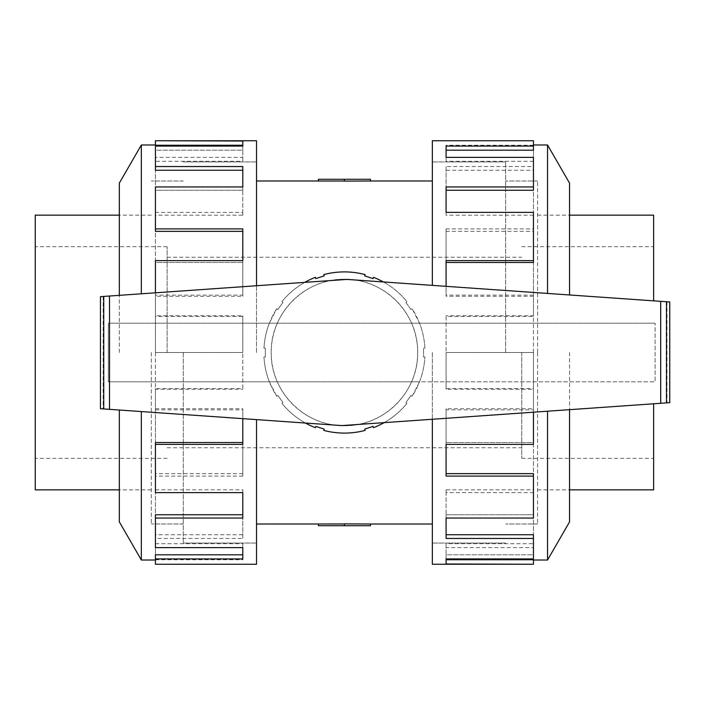 <?xml version="1.0" encoding="UTF-8"?>
<svg xmlns="http://www.w3.org/2000/svg" width="705" height="705" viewBox="0 0 705 705"><rect width="100%" height="100%" fill="white"/><g stroke="black" fill="none" stroke-linecap="round" stroke-linejoin="round"><path stroke-width="0.53" stroke-dasharray="3.52 2.64" d="M505.626 352.5L505.626 161.93L505.626 352.5M432.359 564.247L432.359 419.263M183.247 352.5L183.247 543.07L183.247 352.5M256.523 140.753L256.523 285.736M271.205 352.5C270.535 312.905 304.939 278.572 344.437 279.259C383.943 278.572 418.347 312.905 417.677 352.5A73.241 73.241 0 0 1 344.437 425.741A73.241 73.241 0 0 1 271.205 352.5A73.241 73.241 0 0 1 344.437 279.259A73.241 73.241 0 0 1 417.677 352.5C418.347 392.095 383.943 426.428 344.437 425.741C304.939 426.428 270.535 392.095 271.205 352.5M370.442 179.273L344.437 179.273L344.437 181.123L370.442 180.991M344.437 179.273L318.44 179.273L318.44 181.018L344.437 181.018L344.437 179.273L344.437 181.018M167.129 352.5L167.129 246.653L167.129 352.5M521.753 352.5L521.753 458.347L521.753 352.5M537.554 352.5L537.554 523.982L537.554 352.5M653.632 300.85L653.632 215.148M653.632 489.852L653.632 403.789M151.319 352.5L151.293 524.009L151.319 352.5M35.25 215.148L35.25 489.852M537.589 352.5L537.589 180.991L537.589 352.5M569.543 521.894L569.543 409.667M547.538 560.008L547.538 411.209M533.447 412.196L533.447 389.266L446.08 389.266L446.08 352.5L533.447 352.5L533.447 409.852L446.08 409.852L446.08 444.37L533.447 444.37L533.447 492.61L446.08 492.61L446.08 518.052L533.447 518.052L533.447 547.618L446.08 547.618L446.08 558.933L533.447 558.933L533.447 564.247M432.359 285.384L432.359 140.753M533.447 212.39L533.447 262.463L446.08 262.463L446.08 260.63L533.447 260.63L533.447 316.466L446.08 316.466L446.08 352.5L533.447 352.5L446.08 352.5L446.08 389.266M533.447 473.637L533.447 518.052L533.447 514.738L446.08 514.738L446.08 489.808L533.447 489.808L533.447 442.537L446.08 442.537L533.447 442.537L533.447 444.37L533.447 388.534L446.08 388.534M446.08 316.466L446.08 352.5L533.447 352.5L533.447 295.148L533.447 408.706L446.08 408.706L446.08 476.104M533.447 534.742L533.447 558.933L533.447 554.809L446.08 554.809L446.08 543.714L533.447 543.714L533.447 514.738L446.08 514.738L446.08 538.461M533.447 559.752L533.447 554.809L446.08 554.809L446.08 558.933M119.339 183.106L119.339 295.333M141.344 144.992L141.344 293.791M155.435 292.804L155.435 315.734L242.802 315.734L242.802 352.5L155.435 352.5L155.435 295.148L242.802 295.148L242.802 260.63L155.435 260.63L155.435 212.39L242.802 212.39L242.802 186.948L155.435 186.948L155.435 157.382L242.802 157.382L242.802 146.067L155.435 146.067L155.435 140.753M256.523 419.616L256.523 564.247M155.435 492.61L155.435 442.537L242.802 442.537L242.802 444.37L155.435 444.37L155.435 388.534L242.802 388.534L242.802 352.5L155.435 352.5L242.802 352.5L242.802 315.734M155.435 231.363L155.435 186.948L155.435 190.262L242.802 190.262L242.802 215.192L155.435 215.192L155.435 262.463L242.802 262.463L155.435 262.463L155.435 260.63L155.435 316.466L242.802 316.466M242.802 388.534L242.802 352.5L155.435 352.5L155.435 409.852L155.435 296.294L242.802 296.294L242.802 228.896M155.435 170.257L155.435 146.067L155.435 150.191L242.802 150.191L242.802 161.286L155.435 161.286L155.435 190.262L242.802 190.262L242.802 166.539M155.435 145.248L155.435 150.191L242.802 150.191L242.802 146.067M383.414 281.956C392.518 287.014 400.369 293.58 406.961 301.643L405.877 302.436L411.041 309.548L412.134 308.755L419.519 323.19A80.59 80.59 0 0 1 424.912 348.103L423.573 348.103L423.573 356.897L424.912 356.897A80.59 80.59 0 0 1 419.519 381.81L655.095 381.81L655.095 323.19L108.367 323.19L108.367 381.81L419.519 381.81L412.134 396.245L411.041 395.452L405.877 402.564L406.961 403.357A80.59 80.59 0 0 1 373.491 427.679L373.077 426.402L364.714 429.116L365.128 430.394A80.59 80.59 0 0 1 323.754 430.394L324.168 429.116L315.805 426.402L315.391 427.679A80.59 80.59 0 0 1 281.921 403.357L283.005 402.564L277.84 395.452L276.748 396.245A80.59 80.59 0 0 1 263.97 356.897L265.309 356.897L265.309 348.103L263.97 348.103A80.59 80.59 0 0 1 276.748 308.755L277.84 309.548L283.005 302.436L281.921 301.643A80.59 80.59 0 0 1 315.391 277.321L315.805 278.598L324.168 275.884L323.754 274.606A80.59 80.59 0 0 1 365.128 274.606L364.714 275.884L373.077 278.598L373.491 277.321A80.59 80.59 0 0 1 406.961 301.643L405.877 302.436L411.041 309.548L412.134 308.755A80.59 80.59 0 0 1 424.912 348.103L423.573 348.103L423.573 356.897L424.912 356.897A80.59 80.59 0 0 1 412.134 396.245L411.041 395.452L405.877 402.564L406.961 403.357C400.555 411.2 392.949 417.624 384.146 422.63L341.881 425.591L100.462 408.706L100.462 296.655L347.001 279.409L669.75 301.978L669.75 402.661L384.146 422.63M667 301.784L667 402.855M655.095 323.19L108.367 323.19L108.367 381.81L655.095 381.81L655.095 323.19M103.159 296.461L103.159 408.9M305.459 423.044C296.364 417.986 288.512 411.42 281.921 403.357L283.005 402.564L277.84 395.452L276.748 396.245L269.363 381.81A80.59 80.59 0 0 1 263.97 356.897L265.309 356.897L265.309 348.103L263.97 348.103A80.59 80.59 0 0 1 269.363 323.19L276.748 308.755L277.84 309.548L283.005 302.436L281.921 301.643C288.327 293.8 295.933 287.376 304.727 282.37M155.435 296.294L155.435 295.148M242.802 296.294L242.802 295.148M242.802 262.463L242.802 260.63L242.802 262.463M155.435 215.192L155.435 212.39M242.802 215.192L242.802 212.39M242.802 190.262L242.802 186.948L242.802 190.262M155.435 161.286L155.435 157.382M242.802 161.286L242.802 157.382M242.802 145.248L242.802 141.018M155.435 316.466L155.435 315.734M155.435 408.706L242.802 408.706L242.802 418.664M155.435 409.852L242.802 409.852M155.435 547.618L155.435 514.738L242.802 514.738L242.802 518.052L155.435 518.052L155.435 473.637L242.802 473.637L242.802 408.706M155.435 489.808L242.802 489.808L242.802 492.61M155.435 564.247L155.435 554.809L242.802 554.809L242.802 558.933L155.435 558.933L155.435 534.742L242.802 534.742L242.802 489.808M155.435 543.714L242.802 543.714L242.802 547.618M155.435 559.752L242.802 559.752L242.802 543.714M242.802 559.752L242.802 554.809M155.435 563.982L242.802 563.982M155.435 534.742L155.435 538.461L242.802 538.461L242.802 514.738M242.802 534.742L242.802 538.461M155.435 558.933L155.435 538.461M155.435 473.637L155.435 476.104L242.802 476.104L242.802 442.537M242.802 473.637L242.802 476.104M155.435 518.052L155.435 476.104M155.435 388.534L155.435 389.266L242.802 389.266M155.435 444.37L155.435 389.266M141.344 411.57L141.344 560.008M119.339 410.028L119.339 521.894M119.339 352.5L119.339 215.122L119.339 352.5M533.447 408.706L533.447 409.852M446.08 408.706L446.08 409.852M446.08 442.537L446.08 444.37L446.08 442.537M533.447 489.808L533.447 492.61M446.08 489.808L446.08 492.61M446.08 514.738L446.08 518.052L446.08 514.738M533.447 543.714L533.447 547.618M446.08 543.714L446.08 547.618M446.08 559.752L446.08 563.982M533.447 388.534L533.447 389.266M533.447 296.294L446.08 296.294L446.08 286.336M533.447 295.148L446.08 295.148M533.447 157.382L533.447 190.262L446.08 190.262L446.08 186.948L533.447 186.948L533.447 231.363L446.08 231.363L446.08 296.294M533.447 215.192L446.08 215.192L446.08 212.39M533.447 140.753L533.447 150.191L446.08 150.191L446.08 146.067L533.447 146.067L533.447 170.257L446.08 170.257L446.08 215.192M533.447 161.286L446.08 161.286L446.08 157.382M533.447 145.248L446.08 145.248L446.08 161.286M446.08 145.248L446.08 150.191M533.447 141.018L446.08 141.018M533.447 170.257L533.447 166.539L446.08 166.539L446.08 190.262M446.08 170.257L446.08 166.539M533.447 146.067L533.447 166.539M533.447 231.363L533.447 228.896L446.08 228.896L446.08 262.463M446.08 231.363L446.08 228.896M533.447 186.948L533.447 228.896M533.447 316.466L533.447 315.734L446.08 315.734M533.447 260.63L533.447 315.734M547.538 293.43L547.538 144.992M569.543 294.972L569.543 183.106M569.543 352.5L569.543 489.878L569.543 352.5M344.437 523.982L344.437 525.727L318.44 525.727L318.44 523.982L344.437 523.877L344.437 525.727L344.437 523.877L370.442 524.009M370.442 525.727L344.437 525.727M432.359 352.5L432.359 543.044L432.359 352.5M256.523 352.5L256.523 161.956L256.523 352.5M505.626 161.956L432.359 161.956M183.247 543.044L256.523 543.044M167.129 257.255L521.753 257.255M537.554 215.148L569.543 215.148M537.589 180.991L505.626 180.991L537.554 181.018M521.753 458.347L653.632 458.347M151.319 489.852L119.339 489.852M183.247 523.982L151.319 523.982L183.247 524.009M167.129 246.653L35.25 246.653M537.589 215.122L569.543 215.122M432.359 161.93L505.626 161.93M151.293 489.878L119.339 489.878M256.523 543.07L183.247 543.07M256.523 161.93L183.247 161.93M151.293 215.122L119.339 215.122M183.247 180.991L151.293 180.991L183.247 181.018M432.359 543.07L505.626 543.07M537.589 489.878L569.543 489.878M537.554 523.982L505.626 523.982L537.589 524.009M167.129 458.347L35.25 458.347M151.319 215.148L119.339 215.148M521.753 246.653L653.632 246.653M537.554 489.852L569.543 489.852M167.129 447.745L521.753 447.745M183.247 161.956L256.523 161.956M505.626 543.044L432.359 543.044"/><path stroke-width="1.06" d="M370.442 180.991L344.437 181.123L344.437 179.273L370.442 179.273L370.442 180.991L432.359 180.991M344.437 181.018L318.44 181.018L318.44 179.273L344.437 179.273M569.543 215.148L653.632 215.148L653.632 300.85M119.339 489.852L35.25 489.852L35.25 215.148L119.339 215.148M547.538 411.209L547.538 560.008L533.447 560.008M569.543 409.667L569.543 521.894L547.538 560.008M432.359 419.263L432.359 564.247L533.447 564.247L446.08 563.982L446.08 558.933L533.447 558.933L533.447 538.461L446.08 538.461L446.08 518.052L533.447 518.052L533.447 476.104L446.08 476.104L446.08 444.37L533.447 444.37L533.447 412.196M533.447 476.104L533.447 473.637L446.08 473.637M533.447 538.461L533.447 534.742L446.08 534.742M446.08 558.933L446.08 559.752L533.447 559.752L533.447 563.982M141.344 293.791L141.344 144.992L155.435 144.992M119.339 295.333L119.339 183.106L141.344 144.992M256.523 285.736L256.523 140.753L155.435 140.753L242.802 141.018L242.802 146.067L155.435 146.067L155.435 166.539L242.802 166.539L242.802 186.948L155.435 186.948L155.435 228.896L242.802 228.896L242.802 260.63L155.435 260.63L155.435 292.804M155.435 228.896L155.435 231.363L242.802 231.363M155.435 166.539L155.435 170.257L242.802 170.257M242.802 146.067L242.802 145.248L155.435 145.248L155.435 141.018M660.7 301.343L347.001 279.409L100.462 296.655L100.462 408.706L341.881 425.591L669.75 402.661L669.75 301.978L660.7 301.343L660.7 403.295M666.472 301.749L666.472 402.89M103.741 296.417L103.741 408.935M305.459 423.044A80.59 80.59 0 0 0 315.391 427.679L315.805 426.402L324.168 429.116L323.754 430.394A80.59 80.59 0 0 0 365.128 430.394L364.714 429.116L373.077 426.402L373.491 427.679A80.59 80.59 0 0 0 384.146 422.63M383.414 281.956A80.59 80.59 0 0 0 373.491 277.321L373.077 278.598L364.714 275.884L365.128 274.606A80.59 80.59 0 0 0 323.754 274.606L324.168 275.884L315.805 278.598L315.391 277.321A80.59 80.59 0 0 0 304.727 282.37M242.802 418.664L242.802 444.37L155.435 444.37L155.435 442.537L242.802 442.537M155.435 444.37L155.435 492.61L242.802 492.61L242.802 518.052L155.435 518.052L155.435 514.738L242.802 514.738M155.435 518.052L155.435 547.618L242.802 547.618L242.802 558.933L155.435 558.933L155.435 554.809L242.802 554.809M155.435 558.933L155.435 564.247L256.523 564.247L256.523 419.616M119.339 410.028L119.339 521.894L141.344 560.008L141.344 411.57M446.08 286.336L446.08 260.63L533.447 260.63L533.447 262.463L446.08 262.463M533.447 260.63L533.447 212.39L446.08 212.39L446.08 186.948L533.447 186.948L533.447 190.262L446.08 190.262M533.447 186.948L533.447 157.382L446.08 157.382L446.08 146.067L533.447 146.067L533.447 150.191L446.08 150.191M533.447 146.067L533.447 140.753L432.359 140.753L432.359 285.384M569.543 294.972L569.543 183.106L547.538 144.992L547.538 293.43M653.632 403.789L653.632 489.852L569.543 489.852M256.523 524.009L344.437 523.982M318.44 523.982L318.44 525.727L370.442 525.727L370.442 524.009L432.359 524.009M370.442 524.009L344.437 523.877L344.437 525.727M109.513 296.021L109.513 409.341M256.523 180.991L318.44 180.991M141.344 560.008L155.435 560.008M547.538 144.992L533.447 144.992"/></g></svg>
